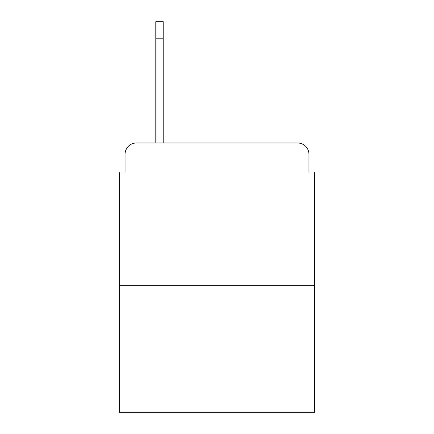<?xml version="1.0" encoding="UTF-8"?>
<svg xmlns="http://www.w3.org/2000/svg" width="434" height="434" viewBox="0 0 434 434"><rect width="100%" height="100%" fill="white"/><g stroke="black" fill="none" stroke-linecap="round" stroke-linejoin="round"><path stroke-width="0.65" d="M125.046 154.368L125.046 172.016L125.046 154.368A11.387 11.387 0 0 1 136.433 142.981L155.79 142.981L155.79 21.7L163.195 21.7L155.79 21.7M314.65 285.328L119.35 285.328L119.35 412.3L314.65 412.3L314.65 172.016L308.954 172.016L308.954 154.368A11.387 11.387 0 0 0 297.567 142.981L136.433 142.981M119.35 285.328L119.35 172.016L125.046 172.016M163.195 21.7L163.195 142.981L172.586 142.981M261.414 142.981L297.567 142.981M308.954 172.016L308.954 154.368M163.195 38.783L155.79 38.783"/></g></svg>
